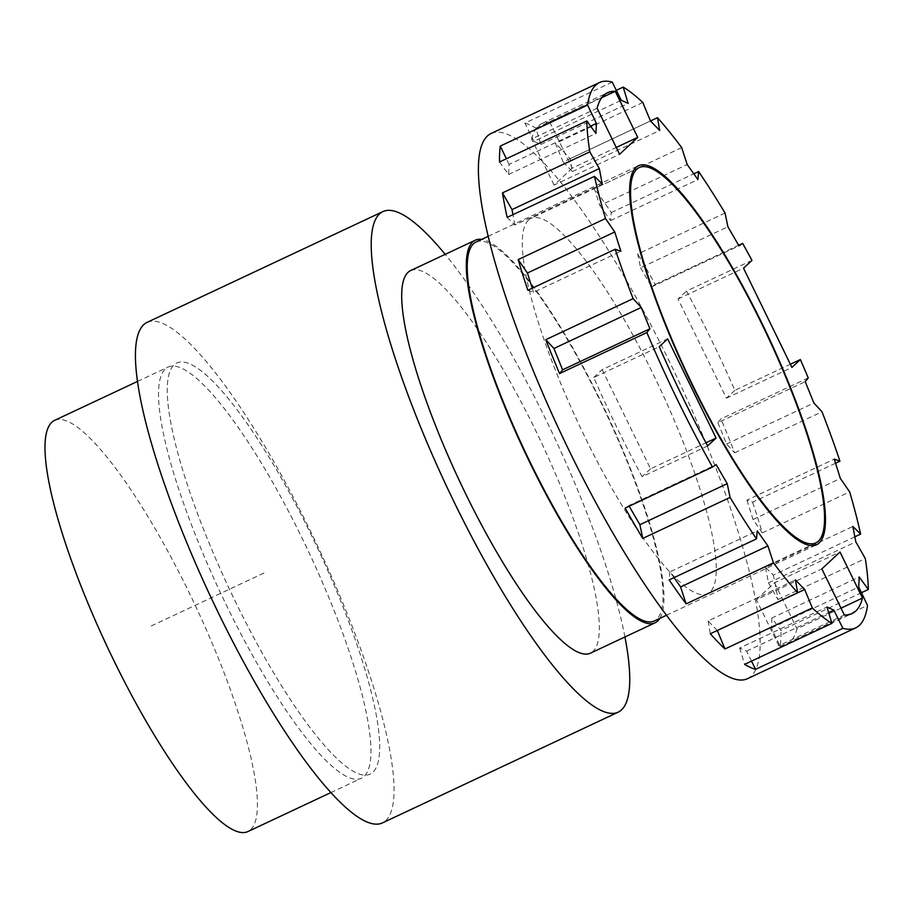 <?xml version="1.0" encoding="UTF-8"?>
<svg xmlns="http://www.w3.org/2000/svg" width="914" height="914" viewBox="0 0 914 914"><rect width="100%" height="100%" fill="white"/><g stroke="black" fill="none" stroke-linecap="round" stroke-linejoin="round"><path stroke-width="0.69" stroke-dasharray="4.57 3.43" d="M751.959 260.364L686.46 291.132A301.254 64.46 64.8 0 1 711.503 339.951A301.254 64.46 64.8 0 1 734.856 390.335L790.381 364.252M808.25 377.893L720.929 418.92L717.89 422.668L805.211 381.641M717.89 422.668L726.55 444.01L734.685 452.807A301.254 64.46 64.8 0 0 720.929 418.92M734.685 452.807L822.006 411.78M835.556 463.227L752.61 502.197L746.944 500.152L834.265 459.125M746.944 500.152L753.045 519.483L762.31 532.896A301.254 64.46 64.8 0 0 752.61 502.197M762.31 532.896L849.643 491.869M854.853 536.804L773.313 575.112L765.544 567.468L852.865 526.441M765.544 567.468L768.491 582.892L777.997 599.607A301.254 64.46 64.8 0 0 773.313 575.112M777.997 599.607L865.318 558.591M861.445 592.706L780.979 630.511L771.884 618.013L859.206 576.985M771.884 618.013L771.393 628.032L780.19 646.415A301.254 64.46 64.8 0 0 780.979 630.511M780.19 646.415L867.512 605.388M491.184 133.433A301.254 64.46 -115.2 0 1 673.195 369.347A301.254 64.46 -115.2 0 1 751.08 676.234A301.254 64.46 -115.2 0 1 747.378 678.748M612.231 82.123L524.899 123.15L533.936 141.316L621.257 100.289M533.936 141.316L540.837 144.446L535.867 128.109A301.254 64.46 64.8 0 0 524.899 123.15M535.867 128.109L616.299 90.326M642.805 102.494L555.484 143.521L563.138 161.961L650.46 120.934M563.138 161.961L572.381 171.524L570.165 158.716A301.254 64.46 64.8 0 0 555.484 143.521M570.165 158.716L650.494 120.968M681.684 147.611L594.351 188.627L599.881 205.536L687.202 164.509M599.881 205.536L610.552 220.605L611.317 212.574A301.254 64.46 64.8 0 0 594.351 188.627M611.317 212.574L693.795 173.82M725.042 213.042L637.721 254.069L640.577 267.779L727.898 226.752M640.577 267.779L651.636 286.882L655.292 284.403A301.254 64.46 64.8 0 0 637.721 254.069M655.292 284.403L738.626 245.26M651.636 286.882L738.969 245.855M528.532 220.091A207.421 44.386 64.8 0 0 582.161 431.385A207.421 44.386 64.8 0 0 707.482 593.826A207.421 44.386 64.8 0 0 710.018 592.089A207.421 44.386 64.8 0 0 656.401 380.795A207.421 44.386 64.8 0 0 531.08 218.355A207.421 44.386 64.8 0 0 528.532 220.091M499.501 161.984L508.595 174.471L509.087 164.463L590.615 126.155M509.087 164.463L506.356 158.762M508.595 174.471L595.917 133.444M507.167 217.383L514.936 225.027L602.257 184M514.936 225.027L512.948 214.664M527.858 290.286L533.536 292.331L620.869 251.316M533.536 292.331L532.245 288.23M629.186 506.207L628.832 505.613L716.165 464.586M628.832 505.613L625.176 508.093M674.006 577.648L669.916 571.878L757.249 530.863M669.916 571.878L669.162 579.922M717.307 630.489L708.099 620.96L795.431 579.933M708.099 620.96L710.315 633.779M751.502 661.142L746.544 651.168L739.643 648.049L826.964 607.022M739.643 648.049L744.613 664.375M746.544 651.168L828.655 612.597M734.856 390.335L726.424 398.184L678.028 298.981L686.46 291.132M678.028 298.981L743.528 268.213M726.424 398.184L791.924 367.417M726.55 444.01L813.883 402.983M753.045 519.483L840.366 478.456M768.491 582.892L855.824 541.865M771.393 628.032L858.714 587.005M540.837 144.446L628.169 103.419M572.381 171.524L659.702 130.496M610.552 220.605L697.885 179.578M597.105 108.218L531.605 138.997A301.254 64.46 64.8 0 1 542.139 123.424A301.254 64.46 64.8 0 1 549.76 122.088L601.743 97.661M549.76 122.088L572.233 168.142L616.253 147.462M572.233 168.142L554.078 185.051L619.578 154.283M554.078 185.051L531.605 138.997M707.63 445.918L642.131 476.685A301.254 64.46 64.8 0 1 617.099 427.878A301.254 64.46 64.8 0 1 593.734 377.493L659.234 346.726M593.734 377.493L602.166 369.644L667.666 338.877M602.166 369.644L650.562 468.848L705.962 442.822M650.562 468.848L642.131 476.685M841.006 608.153L796.985 628.832A301.254 64.46 64.8 0 1 786.451 644.404A301.254 64.46 64.8 0 1 778.831 645.741L844.33 614.973M778.831 645.741L756.369 599.687L821.857 568.919M756.369 599.687L774.512 582.778L840.012 552.01M774.512 582.778L796.985 628.832M147.143 322.345A276.554 59.181 -115.2 0 1 308.452 527.001A276.554 59.181 -115.2 0 1 389.524 815.459A276.554 59.181 -115.2 0 1 382.326 822.966M162.235 373.209A227.175 48.613 -115.2 0 1 168.142 367.04A227.175 48.613 -115.2 0 1 300.637 535.147A227.175 48.613 -115.2 0 1 367.234 772.101A227.175 48.613 -115.2 0 1 361.327 778.271A227.175 48.613 -115.2 0 1 228.831 610.164A227.175 48.613 -115.2 0 1 162.235 373.209M624.936 636.967A276.554 59.181 64.8 0 0 445.187 254.343M410.637 270.578A211.374 45.232 -115.2 0 1 533.925 426.987A211.374 45.232 -115.2 0 1 595.882 647.455A211.374 45.232 -115.2 0 1 590.398 653.19M659.759 618.424A211.374 45.232 64.8 0 0 660.514 617.099A211.374 45.232 64.8 0 0 604.828 409.632A211.374 45.232 64.8 0 0 481.689 239.377M476.103 242.004A209.397 44.809 -115.2 0 1 598.236 396.962A209.397 44.809 -115.2 0 1 659.622 615.362A209.397 44.809 -115.2 0 1 654.173 621.052M170.964 369.107A227.175 48.613 -115.2 0 1 176.87 362.938A227.175 48.613 -115.2 0 1 309.378 531.045A227.175 48.613 -115.2 0 1 375.974 768A227.175 48.613 -115.2 0 1 370.067 774.169A227.175 48.613 -115.2 0 1 237.56 606.062A227.175 48.613 -115.2 0 1 170.964 369.107A227.175 48.613 -115.2 0 1 176.87 362.938A227.175 48.613 -115.2 0 1 309.378 531.045A227.175 48.613 -115.2 0 1 375.974 768A227.175 48.613 -115.2 0 1 370.067 774.169A227.175 48.613 -115.2 0 1 237.56 606.062A227.175 48.613 -115.2 0 1 170.964 369.107M54.611 420.371A227.175 48.613 -115.2 0 1 187.119 588.479A227.175 48.613 -115.2 0 1 253.715 825.433A227.175 48.613 -115.2 0 1 247.808 831.603M151.21 625.987L264.74 572.655M815.756 542.95L707.482 593.826M639.366 167.49L531.08 218.355M542.139 123.424L607.639 92.657M786.451 644.404L851.951 613.637M666.375 615.316L816.602 544.744M488.293 236.28L638.532 165.697M137.591 381.389L168.142 367.04M330.788 792.621L361.327 778.271"/><path stroke-width="1.37" d="M751.959 260.364A301.254 64.46 64.8 0 0 742.625 243.375L738.969 245.855L727.898 226.752L725.042 213.042A301.254 64.46 64.8 0 0 698.639 171.546L697.885 179.578L687.202 164.509L681.684 147.611A301.254 64.46 64.8 0 0 657.486 117.689L659.702 130.496L650.46 120.934L642.805 102.494A301.254 64.46 64.8 0 0 623.199 87.081L628.169 103.419L621.257 100.289L612.231 82.123A301.254 64.46 64.8 0 0 599.47 82.557A301.254 64.46 64.8 0 0 595.768 85.082A301.254 64.46 64.8 0 0 587.611 105.041L596.419 123.436L595.917 133.444L586.834 120.956A301.254 64.46 64.8 0 0 589.816 151.85L599.31 168.576L602.257 184L594.5 176.356A301.254 64.46 64.8 0 0 605.491 218.56L614.756 231.985L620.869 251.316L615.191 249.259A301.254 64.46 64.8 0 0 633.116 298.649L641.251 307.458L649.911 328.789L646.884 332.547A301.254 64.46 64.8 0 0 712.509 467.065L716.165 464.586L727.224 483.677L730.08 497.399A301.254 64.46 64.8 0 0 756.495 538.894L757.249 530.863L767.92 545.921L773.45 562.83A301.254 64.46 64.8 0 0 797.648 592.752L795.431 579.933L804.674 589.507L812.329 607.947A301.254 64.46 64.8 0 0 831.934 623.348L826.964 607.022L833.865 610.141L842.902 628.318A301.254 64.46 64.8 0 0 855.664 627.884A301.254 64.46 64.8 0 0 859.354 625.359A301.254 64.46 64.8 0 0 867.512 605.388L858.714 587.005L859.206 576.985L868.3 589.484A301.254 64.46 64.8 0 0 865.318 558.591L855.824 541.865L852.865 526.441L860.634 534.084A301.254 64.46 64.8 0 0 849.643 491.869L840.366 478.456L834.265 459.125L839.943 461.17A301.254 64.46 64.8 0 0 822.006 411.78L813.883 402.983L805.211 381.641L808.25 377.893A301.254 64.46 64.8 0 0 800.356 359.568L791.924 367.417L743.528 268.213L751.959 260.364M790.381 364.252L800.356 359.568M839.943 461.17L835.556 463.227M860.634 534.084L854.853 536.804M868.3 589.484L861.445 592.706M855.664 627.884L747.378 678.748A301.254 64.46 -115.2 0 1 565.366 442.833A301.254 64.46 -115.2 0 1 487.482 135.946A301.254 64.46 -115.2 0 1 491.184 133.433L599.47 82.557M616.299 90.326L623.199 87.081M650.494 120.968L657.486 117.689M693.795 173.82L698.639 171.546M738.626 245.26L742.625 243.375M818.304 541.214A207.421 44.386 -115.2 0 1 815.756 542.95A207.421 44.386 -115.2 0 1 690.436 380.521A207.421 44.386 -115.2 0 1 636.818 169.216A207.421 44.386 -115.2 0 1 639.366 167.49A207.421 44.386 -115.2 0 1 764.687 329.92A207.421 44.386 -115.2 0 1 818.304 541.214M597.105 108.218A301.254 64.46 -115.2 0 1 607.639 92.657A301.254 64.46 -115.2 0 1 615.259 91.32L637.721 137.374L619.578 154.283L597.105 108.218M707.63 445.918A301.254 64.46 -115.2 0 1 682.587 397.11A301.254 64.46 -115.2 0 1 659.234 346.726L667.666 338.877L716.062 438.069L707.63 445.918M862.485 598.064A301.254 64.46 -115.2 0 1 851.951 613.637A301.254 64.46 -115.2 0 1 844.33 614.973L821.857 568.919L840.012 552.01L862.485 598.064L841.006 608.153M842.902 628.318L755.581 669.345L751.502 661.142M831.934 623.348L744.613 664.375A301.254 64.46 64.8 0 0 755.581 669.345M812.329 607.947L724.996 648.963L717.341 630.523L804.674 589.507M797.648 592.752L710.315 633.779A301.254 64.46 64.8 0 0 724.996 648.963M773.45 562.83L686.128 603.857L680.599 586.948L767.92 545.921M756.495 538.894L669.162 579.922A301.254 64.46 64.8 0 0 686.128 603.857M730.08 497.399L642.759 538.426L639.903 524.705L727.224 483.677M712.509 467.065L625.176 508.093A301.254 64.46 64.8 0 0 642.759 538.426M646.884 332.547L559.551 373.575L562.59 369.816L649.911 328.789M562.59 369.816L553.93 348.485L545.795 339.677A301.254 64.46 64.8 0 0 559.551 373.575M545.795 339.677L633.116 298.649M615.191 249.259L527.858 290.286A301.254 64.46 64.8 0 1 518.169 259.587L605.491 218.56M594.5 176.356L507.167 217.383A301.254 64.46 64.8 0 1 502.483 192.877L589.816 151.85M586.834 120.956L499.501 161.984A301.254 64.46 64.8 0 1 500.289 146.069L587.611 105.041M590.615 126.155L596.419 123.436M506.356 158.762L500.289 146.069M512.948 214.664L511.989 209.603L599.31 168.576M511.989 209.603L502.483 192.877M532.245 288.23L527.435 273.012L614.756 231.985M527.435 273.012L518.169 259.587M553.93 348.485L641.251 307.458M639.903 524.705L629.186 506.207M680.599 586.948L674.006 577.648M828.655 612.597L833.865 610.141M601.743 97.661L615.259 91.32M616.253 147.462L637.721 137.374M705.962 442.822L716.062 438.069M618.115 712.2L382.326 822.966A276.554 59.181 -115.2 0 1 221.017 618.31A276.554 59.181 -115.2 0 1 139.956 329.851A276.554 59.181 -115.2 0 1 147.143 322.345L382.92 211.58A276.554 59.181 64.8 0 0 375.734 219.086A276.554 59.181 64.8 0 0 456.806 507.544A276.554 59.181 64.8 0 0 618.115 712.2A276.554 59.181 64.8 0 0 625.302 704.694A276.554 59.181 64.8 0 0 624.936 636.967M445.187 254.343A276.554 59.181 64.8 0 0 382.92 211.58M655.018 622.834L590.398 653.19A211.374 45.232 -115.2 0 1 467.111 496.782A211.374 45.232 -115.2 0 1 405.142 276.314A211.374 45.232 -115.2 0 1 410.637 270.578L475.257 240.222A211.374 45.232 64.8 0 0 469.762 245.957A211.374 45.232 64.8 0 0 531.731 466.426A211.374 45.232 64.8 0 0 655.018 622.834A211.374 45.232 64.8 0 0 659.759 618.424M481.689 239.377A211.374 45.232 64.8 0 0 475.257 240.222M666.375 615.316L654.173 621.052A209.397 44.809 -115.2 0 1 532.039 466.094A209.397 44.809 -115.2 0 1 470.653 247.694A209.397 44.809 -115.2 0 1 476.103 242.004L488.293 236.28M633.082 171.386A209.397 44.809 64.8 0 0 694.469 389.787A209.397 44.809 64.8 0 0 816.602 544.744A209.397 44.809 64.8 0 0 822.04 539.054A209.397 44.809 64.8 0 0 760.665 320.654A209.397 44.809 64.8 0 0 638.532 165.697A209.397 44.809 64.8 0 0 633.082 171.386M330.788 792.621L247.808 831.603A227.175 48.613 -115.2 0 1 115.301 663.495A227.175 48.613 -115.2 0 1 48.705 426.541A227.175 48.613 -115.2 0 1 54.611 420.371L137.591 381.389"/></g></svg>
